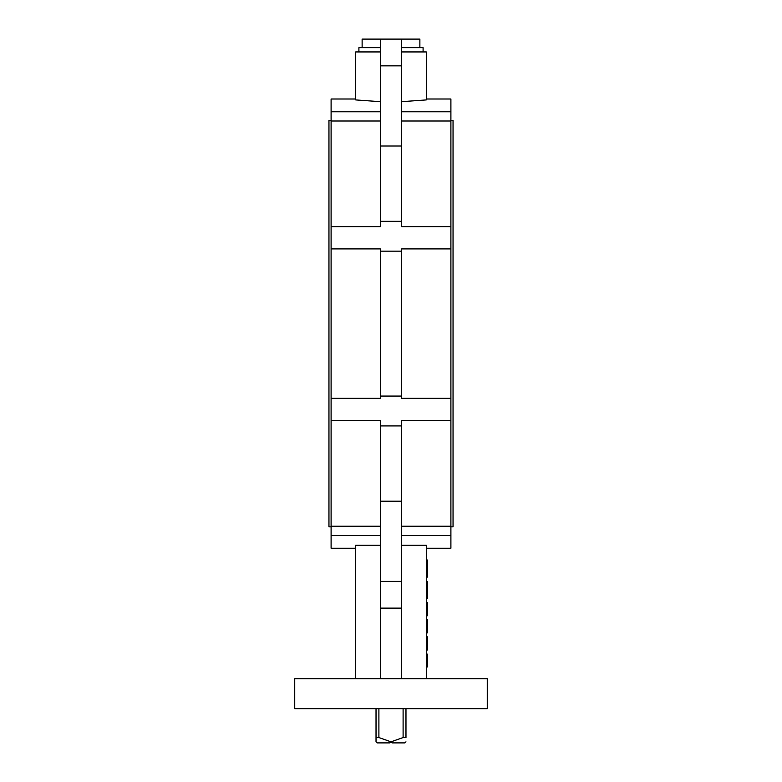 <?xml version="1.0" encoding="UTF-8"?>
<svg xmlns="http://www.w3.org/2000/svg" width="782" height="782" viewBox="0 0 782 782"><rect width="100%" height="100%" fill="white"/><g stroke="black" fill="none" stroke-linecap="round" stroke-linejoin="round"><path stroke-width="1.17" d="M376.025 708.668L376.025 737.553L378.899 737.553L391 741.835L389.935 742.9L391 741.835L392.065 742.9L391 741.835L403.101 737.553L405.975 737.553C405.975 743.047 405.975 743.047 405.975 737.553C405.975 743.047 405.975 743.047 405.975 737.553L405.975 708.668M378.899 708.668L378.899 737.553M403.101 708.668L403.101 737.553M389.935 742.9L377.1 742.9L376.025 741.835L376.025 737.553L376.025 741.835M401.694 111.787L450.901 111.787L450.901 121.005L401.694 121.005M380.306 121.005L331.099 121.005L331.099 111.787L380.306 111.787M487.264 678.727L294.736 678.727L294.736 708.668L487.264 708.668L487.264 678.727M331.099 120.389L328.958 120.389L328.958 526.843L331.099 526.843M450.901 120.389L453.042 120.389L453.042 526.843L450.901 526.843M450.901 121.005L450.901 548.231L426.298 548.231M450.901 248.911L401.694 248.911L401.694 396.073L380.306 396.073L380.306 248.911L331.099 248.911L331.099 398.321L380.306 398.321L380.306 396.073M362.125 47.653L362.125 39.1L380.306 39.1L380.306 146.009L401.694 146.009L401.694 221.316L380.306 221.316L380.306 146.009M401.694 146.009L401.694 39.1L419.875 39.1L419.875 47.653M358.909 51.935L358.909 47.653L380.306 47.653M401.694 47.653L423.091 47.653L423.091 51.935M401.694 545.269L426.298 545.269L426.298 678.727M380.306 535.445L331.099 535.445L331.099 548.231L355.702 548.231M380.306 545.269L355.702 545.269L355.702 678.727M426.298 99.001L450.901 99.001L450.901 111.787M401.694 101.68L426.298 99.92L401.694 101.68M355.702 99.001L331.099 99.001L331.099 111.787M380.306 101.68L355.702 99.92L355.702 51.935L380.306 51.935M401.694 221.316L401.694 226.653L450.901 226.653M331.099 121.005L331.099 226.653L380.306 226.653L380.306 221.316M401.694 396.073L401.694 398.321L450.901 398.321M380.306 425.916L401.694 425.916L401.694 608.132L380.306 608.132L380.306 420.579L331.099 420.579L331.099 526.227L380.306 526.227M450.901 420.579L401.694 420.579L401.694 425.916M401.694 526.227L450.901 526.227M380.306 608.132L380.306 678.727M401.694 608.132L401.694 678.727M380.306 251.159L401.694 251.159M450.901 535.445L401.694 535.445M331.099 535.445L331.099 526.227M331.099 420.579L331.099 398.321M331.099 248.911L331.099 226.653M426.298 99.92L426.298 51.935L401.694 51.935M401.694 39.1L380.306 39.1M401.694 65.844L380.306 65.844M401.694 501.213L380.306 501.213M401.694 581.388L380.306 581.388M426.298 650.008L427.363 650.008L427.363 636.841L426.298 636.841M427.363 648.014L426.298 648.014M427.363 649.842L426.298 649.842M427.363 637.007L426.298 637.007M427.363 646.343L426.298 646.343M426.298 632.902L427.363 632.902L427.363 619.725L426.298 619.725M427.363 626.304L426.298 626.304M427.363 631.543L426.298 631.543M426.298 615.786L427.363 615.786L427.363 602.619L426.298 602.619M427.363 612.619L426.298 612.619M427.363 606.969L426.298 606.969M427.363 611.113L426.298 611.113M427.363 612.453L426.298 612.453M426.298 666.958L427.363 666.958L427.363 654.123L426.298 654.123M426.298 598.504L427.363 598.504L427.363 581.388L426.298 581.388M426.298 577.116L427.363 577.116L427.363 560L426.298 560M405.975 741.835L404.9 742.9L392.065 742.9"/></g></svg>
